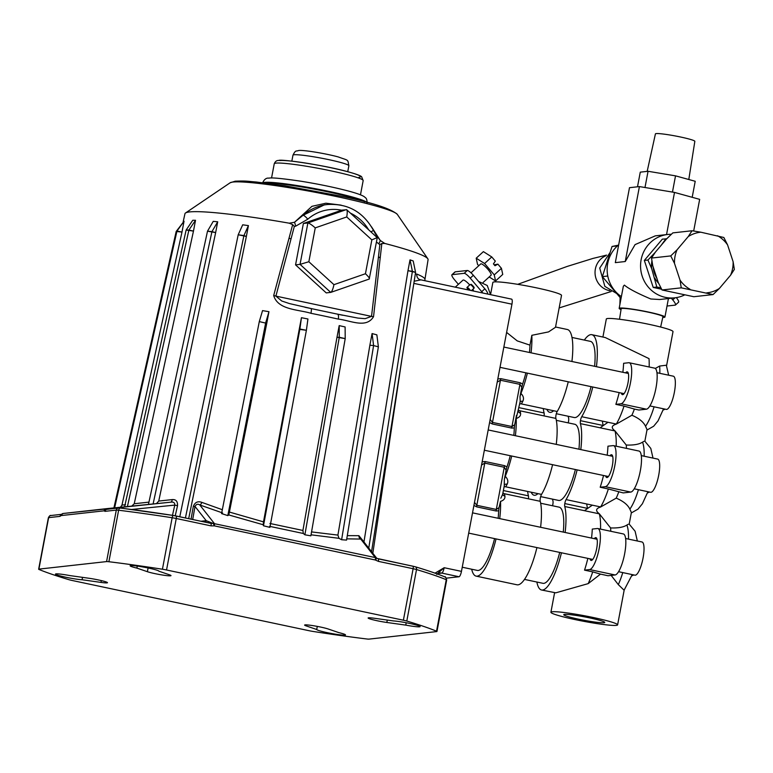 <?xml version="1.0" encoding="UTF-8"?>
<svg xmlns="http://www.w3.org/2000/svg" width="773" height="773" viewBox="0 0 773 773"><rect width="100%" height="100%" fill="white"/><g stroke="black" fill="none" stroke-linecap="round" stroke-linejoin="round"><path stroke-width="1.16" d="M410.019 259.873L412.396 271.304L415.574 272.386L413.197 260.955L410.019 259.873L407.98 270.685L415.574 272.386L371.552 551.661M184.032 221.242L176.186 231.465L181.993 232.055L184.032 221.242L176.969 231.059L181.993 232.055L121.97 505.107L125.516 504.701M195.521 220.286L192.757 220.276L186.129 230.045L193.472 231.098L195.521 220.286L188.892 230.054L193.472 231.098L134.231 503.745L148.947 502.131M217.696 221.793L213.242 221.358L207.502 231.185L215.657 232.596L217.696 221.793L211.957 231.61L215.657 232.596L158.745 501.059L172.215 499.59C175.954 499.31 177.722 501.348 177.529 505.687L175.229 515.804M248.413 225.61L242.693 224.808L238.2 234.779L246.374 236.422L248.413 225.61L243.92 235.581L246.374 236.422L188.68 518.644M372.084 333.569L369.881 345.212L373.601 345.57L372.084 333.569L376.866 334.854L378.384 346.845L346.555 540.095L341.618 539.738L338.98 538.317L311.046 534.81M311.548 531.911L337.917 535.1L369.881 345.212L373.601 345.57L378.384 346.845L373.601 345.57L341.618 539.738M268.956 311.703L262.54 310.611L259.293 321.597L266.753 323.346L268.956 311.703L265.709 322.699L227.803 515.601L228.827 514.963L266.753 323.346L259.293 321.597L221.571 513.591L227.803 515.601M301.441 317.703L299.238 329.346L299.895 329.008L301.441 317.703L307.934 318.988L306.388 330.293L269.903 527.379L263.477 525.775L263.197 524.741L228.827 514.963M229.861 512.19L263.496 521.862L299.238 329.346L306.388 330.293L299.895 329.008L263.477 525.775M339.192 325.617L336.989 337.26L339.289 337.27L339.192 325.617L345.116 326.96L345.212 338.613L310.872 535.824L304.881 534.8L303.316 533.486L269.632 526.345M269.922 523.466L302.91 530.462L336.989 337.26L345.212 338.613L339.289 337.27L304.881 534.8M462.254 567.227L477.347 570.426A39.925 10.339 -78 0 0 478.236 570.464A39.925 10.339 -78 0 0 494.565 538.607M529.476 352.488A39.925 10.339 -78 0 0 529.978 345.144L531.834 335.308L548.55 331.907L555.497 327.288L561.517 295.412A34.94 2.879 -169.3 0 0 532.211 286.967A34.94 2.879 -169.3 0 0 494.169 281.923A34.94 2.879 -169.3 0 0 492.855 282.435L490.546 294.668M529.978 345.144L517.224 340.883L506.615 332.409M519.041 407.661L544.095 412.966A45.752 11.837 102 0 1 543.284 408.559M556.318 420.348L574.764 424.261A38.93 10.078 102 0 1 578.938 449.19M575.373 469.53A38.93 10.078 102 0 1 559.488 500.46A38.93 10.078 102 0 1 558.608 500.421L540.656 496.614M537.94 493.647A38.93 10.078 102 0 1 534.955 495.261A38.93 10.078 102 0 1 534.085 495.222A38.93 10.078 102 0 1 531.206 492.217M591.538 538.076A45.752 11.837 102 0 0 592.292 529.08L597.394 528.51A20.958 5.421 102 0 1 597.858 528.539L623.328 533.94A20.958 5.421 102 0 1 624.468 554.685A20.958 5.421 102 0 1 615.105 574.967L607.993 575.759A33.935 2.802 -169.3 0 0 600.505 574.117L588.195 583.625L555.768 592.833L541.535 589.992A45.752 11.837 102 0 1 536.868 582.03M561.449 552.792A45.752 11.837 102 0 1 542.559 590.041A45.752 11.837 102 0 1 541.535 589.992M668.664 375.205L666.326 365.214L659.63 366.054L655.291 368.46M602.911 337.038L606.322 319.007A33.935 2.802 10.7 0 1 607.597 318.515A33.935 2.802 10.7 0 1 644.547 323.414A33.935 2.802 10.7 0 1 673.012 331.617L666.568 365.755M584.34 340.072A45.752 11.837 102 0 1 591.838 334.69L605.259 337.54L649.02 358.633A45.752 11.837 102 0 1 649.156 366.982M625.608 372.876A11.643 3.015 102 0 1 626.99 371.852A11.643 3.015 102 0 1 627.251 371.861A11.643 3.015 102 0 1 627.889 383.398A11.643 3.015 102 0 1 622.68 394.665A11.643 3.015 102 0 1 622.42 394.645A11.643 3.015 102 0 1 621.328 393.061M653.001 458.099L650.798 448.408L644.856 441.228L647.04 429.643L645.532 426.242A37.935 9.817 -78 0 0 654.084 406.801M656.944 372.712L673.322 376.19A16.967 4.396 102 0 1 674.24 392.993A16.967 4.396 102 0 1 666.664 409.41A16.967 4.396 102 0 1 666.278 409.39L649.9 405.922M637.339 540.984L635.106 531.235L629.193 524.123L631.377 512.538L629.869 509.136A37.935 9.817 -78 0 0 638.421 489.696M644.16 456.215A37.935 9.817 -78 0 0 642.527 442.156L643.899 441.364M609.945 455.77A11.643 3.015 102 0 1 611.327 454.746A11.643 3.015 102 0 1 611.588 454.756A11.643 3.015 102 0 1 612.226 466.283A11.643 3.015 102 0 1 607.018 477.55A11.643 3.015 102 0 1 606.757 477.54A11.643 3.015 102 0 1 605.665 475.946M641.281 455.606L657.659 459.085A16.967 4.396 102 0 1 658.577 475.878A16.967 4.396 102 0 1 651.001 492.304A16.967 4.396 102 0 1 650.615 492.285L634.237 488.807M594.282 538.665A11.643 3.015 102 0 1 595.674 537.641A11.643 3.015 102 0 1 595.925 537.65A11.643 3.015 102 0 1 596.563 549.178A11.643 3.015 102 0 1 591.355 560.444A11.643 3.015 102 0 1 591.103 560.435A11.643 3.015 102 0 1 590.002 558.84M616.323 625.367A33.935 2.802 -169.3 0 0 617.608 624.864A33.935 2.802 -169.3 0 0 589.142 616.661A33.935 2.802 -169.3 0 0 552.183 611.772A33.935 2.802 -169.3 0 0 550.907 612.264A33.935 2.802 -169.3 0 0 579.373 620.468A33.935 2.802 -169.3 0 0 616.323 625.367M611.163 575.412L618.323 584.62L624.082 590.234L632.237 574.6M564.541 614.39A20.861 1.72 -169.3 0 0 563.759 614.69A20.861 1.72 -169.3 0 0 581.228 619.733A20.861 1.72 -169.3 0 0 603.974 622.748A20.861 1.72 -169.3 0 0 604.757 622.439A20.861 1.72 -169.3 0 0 587.229 617.395A20.861 1.72 -169.3 0 0 564.541 614.39M628.497 539.11A37.935 9.817 -78 0 0 626.864 525.051L628.236 524.258M625.618 538.501L641.996 541.979A16.967 4.396 102 0 1 642.914 558.773A16.967 4.396 102 0 1 635.338 575.189A16.967 4.396 102 0 1 634.952 575.18L618.574 571.701M571.981 337.453L590.427 341.366A38.93 10.078 102 0 1 594.601 366.296M591.036 386.635A38.93 10.078 102 0 1 575.151 417.575A38.93 10.078 102 0 1 574.271 417.536L556.318 413.719M553.603 410.753A38.93 10.078 102 0 1 550.618 412.367A38.93 10.078 102 0 1 549.748 412.328A38.93 10.078 102 0 1 546.869 409.323M540.656 503.242L559.101 507.146A38.93 10.078 102 0 1 563.275 532.085M559.71 552.415A38.93 10.078 102 0 1 543.825 583.354A38.93 10.078 102 0 1 542.946 583.315L524.509 579.412M518.354 411.294A3.324 2.705 170 0 0 520.567 413.207C520.886 415.69 519.427 417.459 516.19 418.493L520.219 401.438L519.997 396.694L520.915 393.457C523.485 395.979 524.123 398.597 522.809 401.303A45.752 11.837 102 0 1 521.35 403.912L557.198 411.507A4.155 1.073 -78 0 0 555.884 418.415A45.752 11.837 102 0 1 556.26 444.388M520.113 401.999A3.324 2.367 -152.3 0 1 522.809 401.303M519.746 403.95A3.324 2.57 -149 0 1 521.35 403.912M518.586 410.086A3.324 2.86 165.1 0 0 520.045 410.821L555.884 418.415M597.858 528.539A20.958 5.421 102 0 1 599.007 549.294A20.958 5.421 102 0 1 589.635 569.566L584.533 570.136L592.707 571.875A45.752 11.837 102 0 1 588.195 583.625M610.786 531.273A37.935 9.817 -78 0 0 610.583 527.93C618.062 528.201 623.492 527.244 626.864 525.051M600.505 574.117L592.707 571.875M587.857 558.386A45.752 11.837 102 0 1 584.533 570.136M610.583 527.93L599.307 513.755A45.752 11.837 102 0 1 599.336 513.842A45.752 11.837 102 0 1 600.534 529.099M607.201 455.181A45.752 11.837 102 0 0 607.955 446.185L613.057 445.625A20.958 5.421 102 0 1 613.52 445.644L638.991 451.046A20.958 5.421 102 0 1 640.131 471.801A20.958 5.421 102 0 1 630.768 492.072L623.222 492.913L608.37 488.98A45.752 11.837 102 0 1 600.64 506.933A45.752 11.837 102 0 1 600.582 507.03L616.216 498.141A37.935 9.817 -78 0 0 618.729 491.966M613.52 445.644A20.958 5.421 102 0 1 614.67 466.399A20.958 5.421 102 0 1 605.298 486.681L600.196 487.241L608.37 488.98M603.52 475.492A45.752 11.837 102 0 1 600.196 487.241M616.216 498.141C623.193 501.097 627.744 504.759 629.869 509.136M642.527 442.156C639.155 444.349 633.725 445.306 626.246 445.035A37.935 9.817 -78 0 1 626.449 448.388M626.246 445.035L614.97 430.861A45.752 11.837 102 0 1 614.999 430.948A45.752 11.837 102 0 1 616.197 446.205M614.999 430.948L580.407 423.623A45.752 11.837 102 0 1 580.794 449.586M577.112 469.897A45.752 11.837 102 0 1 566.058 499.6A4.155 1.073 -78 0 0 564.754 506.508A45.752 11.837 102 0 1 565.131 532.481M600.64 506.933L566.058 499.6M622.864 372.296A45.752 11.837 102 0 0 623.618 363.3L628.72 362.73A20.958 5.421 102 0 1 629.183 362.75A20.958 5.421 102 0 1 630.324 383.505A20.958 5.421 102 0 1 620.961 403.786L615.859 404.356L624.033 406.086A45.752 11.837 102 0 1 616.303 424.048A45.752 11.837 102 0 1 616.245 424.145L631.879 415.246A37.935 9.817 -78 0 0 634.391 409.072L638.885 410.028L646.431 409.188L620.961 403.786M629.183 362.75L654.654 368.151A20.958 5.421 102 0 1 655.794 388.906A20.958 5.421 102 0 1 646.431 409.188M631.879 415.246C638.856 418.203 643.407 421.865 645.532 426.242M634.391 409.072L624.033 406.086M619.183 392.597A45.752 11.837 102 0 1 615.859 404.356M607.984 422.28L603.23 425.594A45.752 11.837 102 0 1 603.211 425.498A45.752 11.837 102 0 1 602.389 421.092M603.211 425.498L580.455 420.676M568.194 422.87A4.155 1.073 -78 0 0 568.628 418.174A45.752 11.837 102 0 1 568.194 416.241M591.838 334.69A45.752 11.837 102 0 1 596.447 366.692M592.775 387.002A45.752 11.837 102 0 1 581.721 416.715A4.155 1.073 -78 0 0 580.407 423.623M616.303 424.048L581.721 416.715M614.97 430.861C610.999 427.884 611.424 425.652 616.245 424.145M603.23 425.594L600.148 427.807M592.321 505.175L587.567 508.479A45.752 11.837 102 0 1 587.548 508.392A45.752 11.837 102 0 1 586.726 503.986M587.548 508.392L564.792 503.571M552.531 505.755A4.155 1.073 -78 0 0 552.966 501.059A45.752 11.837 102 0 1 552.531 499.136M599.307 513.755C595.336 510.779 595.761 508.547 600.582 507.04M587.567 508.489L584.485 510.692M599.336 513.842L564.754 506.508M552.589 464.699A45.752 11.837 102 0 1 541.535 494.401A4.155 1.073 -78 0 0 540.221 501.31A45.752 11.837 102 0 1 540.598 527.283M536.926 547.584A45.752 11.837 102 0 1 517.011 584.794L476.139 576.127A45.752 11.837 102 0 1 471.685 569.228M528.394 498.807A4.155 1.073 -78 0 0 528.432 495.86A45.752 11.837 102 0 1 527.621 491.454M544.057 415.913A4.155 1.073 -78 0 0 544.095 412.966M555.545 326.998L567.314 329.491A45.752 11.837 102 0 1 571.923 361.493M568.252 381.804A45.752 11.837 102 0 1 557.198 411.507M503.378 490.546L528.432 495.86M540.221 501.31L504.383 493.715A45.752 11.837 102 0 1 504.904 496.102C505.223 498.585 503.764 500.353 500.527 501.387A45.752 11.837 102 0 1 499.725 518.615M496.053 538.916A45.752 11.837 102 0 1 476.139 576.127M504.904 496.102A3.324 2.705 -10 0 1 502.692 494.189M504.383 493.715A3.324 2.86 -14.9 0 1 502.923 492.981M504.267 485.173L504.334 479.589L505.252 476.352C507.822 478.874 508.46 481.482 507.146 484.198A45.752 11.837 102 0 1 505.687 486.806A3.324 2.57 31 0 0 504.083 486.845M507.146 484.198A3.324 2.367 27.7 0 0 504.45 484.893M516.19 418.493A45.752 11.837 102 0 1 515.388 435.721M511.716 456.031A45.752 11.837 102 0 1 505.252 476.352M505.687 486.806L541.535 494.401M490.169 419.497L492.469 422.406L511.968 426.541L514.702 424.725L516.48 415.333M519.997 396.694L521.775 387.302L519.929 384.365A3.324 0.86 102 0 1 520.335 382.79L522.606 384.065A39.925 10.339 -78 0 0 525.891 372.818M514.702 424.725L514.316 427.904L511.774 428.097L492.285 423.962L489.589 422.541M506.943 466.96L506.112 470.187L504.267 467.259A3.324 0.86 102 0 1 504.672 465.684L506.943 466.96A39.925 10.339 -78 0 0 510.228 455.712M513.813 435.383A39.925 10.339 -78 0 0 514.316 427.904M504.334 479.589L506.112 470.187M474.506 502.382L476.806 505.3L496.305 509.436L504.267 467.259L484.777 463.124L481.56 465.017M482.159 461.848L485.183 461.549L504.672 465.684M492.285 423.962A3.324 0.86 -78 0 1 492.469 422.406L500.44 380.229L519.929 384.365L511.968 426.541A3.324 0.86 -78 0 0 511.774 428.097M497.822 378.954L500.846 378.654A3.324 0.86 102 0 0 500.44 380.229L497.223 382.123M522.606 384.065L521.775 387.302M531.834 335.308A45.752 11.837 102 0 1 531.051 352.826M527.379 373.137A45.752 11.837 102 0 1 520.915 393.457M500.527 501.387L499.039 507.619L496.305 509.436A3.324 0.86 -78 0 0 496.111 510.992L476.622 506.856L473.926 505.426M498.15 518.277A39.925 10.339 -78 0 0 498.653 510.798L496.111 510.992M500.817 498.218L502.653 494.372L504.556 484.333M499.039 507.619L498.653 510.798M183.191 221.725L184.96 213.715A123.709 10.204 10.7 0 1 185.52 212.99A123.709 10.204 10.7 0 1 189.617 211.928A123.709 10.204 10.7 0 1 289.208 223.184L294.474 222.295A5.324 1.44 80.8 0 1 295.595 226.209L307.789 219.203A5.324 1.198 48.9 0 0 303.035 215.281A47.443 45.655 -96.4 0 1 327.366 204.516L324.351 204.855L303.035 215.281L294.474 222.295L311.934 206.323L325.887 203.212L341.125 205.135M344.932 635.135A14.639 1.208 -169.3 0 0 345.483 634.913A14.639 1.208 -169.3 0 0 338.719 632.585L328.206 629A12.812 1.053 -169.3 0 0 314.138 625.84A12.812 1.053 -169.3 0 0 304.61 625.077A12.812 1.053 -169.3 0 0 306.195 625.908L316.708 629.502A14.639 1.208 -169.3 0 0 329.114 633.039A14.639 1.208 -169.3 0 0 344.932 635.135M106.983 582.881A12.812 1.053 -169.3 0 0 107.466 582.697A12.812 1.053 -169.3 0 0 88.769 578.233L69.841 575.576A14.639 1.208 -169.3 0 0 55.482 574.088A14.639 1.208 -169.3 0 0 65.802 577.228A14.639 1.208 -169.3 0 0 82.073 579.75L100.992 582.407A12.812 1.053 -169.3 0 0 106.983 582.881M419.565 626.816A14.639 1.208 -169.3 0 0 420.126 626.603A14.639 1.208 -169.3 0 0 409.806 623.473A14.639 1.208 -169.3 0 0 393.534 620.941L374.605 618.294A12.812 1.053 -169.3 0 0 368.132 618.004A12.812 1.053 -169.3 0 0 386.838 622.468L405.757 625.115A14.639 1.208 -169.3 0 0 419.565 626.816M170.504 575.808A12.812 1.053 -169.3 0 0 170.988 575.614A12.812 1.053 -169.3 0 0 169.403 574.783L158.9 571.199A14.639 1.208 -169.3 0 0 144.609 567.285A14.639 1.208 -169.3 0 0 130.125 565.778A14.639 1.208 -169.3 0 0 136.889 568.107L147.401 571.701A12.812 1.053 -169.3 0 0 159.837 574.581A12.812 1.053 -169.3 0 0 170.504 575.808M120.385 507.262L121.97 505.107M415.323 274.019L416.86 274.086A5.324 4.928 -67.7 0 0 419.749 279.613L419.749 279.613A5.324 4.928 -67.7 0 0 420.077 279.729M309.065 630.71A6.657 0.551 -169.3 0 0 313.181 631.464A216.276 17.847 -169.3 0 0 366.711 638.971A6.657 0.551 -169.3 0 0 369.03 639.116L436.706 631.58A6.657 0.551 -169.3 0 0 436.958 631.483A6.657 0.551 -169.3 0 0 436.532 631.193A216.276 17.847 -169.3 0 0 406.791 621.038A6.657 0.551 -169.3 0 0 403.39 620.207L166.543 569.981A6.657 0.551 -169.3 0 0 162.427 569.228A216.276 17.847 -169.3 0 0 108.896 561.729A6.657 0.551 -169.3 0 0 106.577 561.585L38.901 569.121A6.657 0.551 -169.3 0 0 38.65 569.218A6.657 0.551 -169.3 0 0 39.075 569.498A216.276 17.847 -169.3 0 0 68.807 579.653A6.657 0.551 -169.3 0 0 72.218 580.494L309.065 630.71M434.957 573.208L444.175 567.711L437.441 573.624M191.037 519.147L193.318 506.402C194.98 502.237 197.84 500.904 201.879 502.392A3.324 1.382 -69.3 0 1 199.772 504.943L214.295 523.427A2.657 0.686 102 0 1 214.334 525.862L211 525.862L176.263 518.499L166.543 569.981M193.318 506.402L195.018 506.45C196.255 504.17 197.84 503.667 199.772 504.943L222.576 512.953M201.879 502.392L222.324 509.716M263.496 521.862L263.197 524.741M302.91 530.462L303.316 533.486M337.917 535.1L338.98 538.317M347.29 535.641L358.914 535.689A3.324 2.696 -91.6 0 0 360.749 539.071L346.758 538.849M358.914 535.689L362.779 540.491M200.999 521.263L206.198 520.683L213.106 523.408L375.272 557.565L360.749 539.071L361.87 539.341L376.393 557.826M446.369 578.156L459.046 576.745L441.75 573.083L437.982 573.498M511.504 299.132A5.324 1.382 102 0 1 511.62 299.141A5.324 1.382 102 0 1 511.948 304.185L413.845 283.382M436.726 574.416L439.779 572.986A6.657 6.406 -96.4 0 1 441.75 573.083A5.324 1.382 102 0 0 444.175 567.711L461.462 571.373L511.948 304.185M461.462 571.373A5.324 1.382 102 0 1 459.046 576.745M414.183 281.217L420.792 279.903M363.948 541.979L407.98 270.685L412.396 271.304L368.76 548.115M375.311 560A2.657 0.686 102 0 0 375.272 557.565L378.161 558.831A2.657 0.686 102 0 1 378.219 558.831L378.219 558.831A2.657 0.686 102 0 1 378.384 561.362L375.311 560L214.334 525.862M376.354 558.019A2.657 0.56 124.4 0 1 375.523 560.087M176.157 515.997L210.768 523.34A2.657 0.686 102 0 1 210.836 523.34L210.836 523.34A2.657 0.686 102 0 1 211 525.862M210.768 523.34L213.106 523.408A2.657 0.725 79.2 0 1 214.102 525.862M192.699 519.495L195.018 506.45L206.198 520.683A3.324 3.198 -96.4 0 1 205.473 522.21M179.78 516.76L238.2 234.779L243.92 235.581L185.414 517.958M107.949 509.291L106.403 508.673L170.553 502.199L63.251 513.475A2.657 2.561 83.6 0 1 63.28 513.475L106.403 508.673A2.657 2.561 83.6 0 0 106.374 508.673L106.732 508.856A2.657 2.454 151.9 0 0 104.21 510.818L61.038 515.591L59.985 516.374L48.631 517.639L38.901 569.121M106.577 561.585L116.298 510.093A2.657 2.561 -96.4 0 1 118.52 507.987L107.157 509.252A2.657 2.561 83.6 0 0 104.944 511.359L104.21 510.818M106.732 508.856L109.544 508.982M172.215 499.59A3.324 1.99 84.1 0 1 170.562 502.199C173.471 501.706 174.882 502.682 174.795 505.107L177.529 505.687M156.388 503.677L158.745 501.059M148.455 504.431L207.502 231.185L211.957 231.61L153.102 503.967M131.545 506.296L134.231 503.745M124.588 506.837L186.129 230.045L188.892 230.054L127.41 506.547M113.902 507.909L176.186 231.465L176.969 231.059L114.617 507.842M106.374 508.673A2.657 2.561 83.6 0 0 104.152 510.779M61.927 514.045A2.657 2.29 39 0 0 61.405 514.499L61.405 514.499A2.657 2.29 39 0 0 60.961 515.639M62.207 514.258L61.405 514.499A2.657 2.561 83.6 0 0 59.985 516.374M137.265 566.078L136.889 568.107M406.212 622.748L405.757 625.115M82.527 577.354L82.073 579.75M317.297 626.401L316.708 629.502M295.595 226.209L294.329 226.421L275.903 296.107L371.523 316.389L365.117 318.669L357.88 318.08L337.772 314.186M273.69 295.528A5.324 0.531 -165.4 0 1 275.903 296.107L281.749 300.997L289.382 303.557L311.065 308.524A5.324 0.783 101.4 0 1 311.132 308.524A5.324 0.783 101.4 0 1 310.959 313.307C298.552 309.422 277.884 310.118 273.69 295.528L292.658 224.634L294.329 226.421M381.823 243.543L379.843 244.548L378.741 243.833A5.324 1.14 122.8 0 0 380.277 240.49L384.78 243.447L381.823 243.543L373.533 316.698C366.18 328.834 350.691 320.476 338.313 319.104A126.241 10.416 -169.3 0 0 310.959 313.307M373.533 316.698L371.523 316.389L378.422 257.129L380.297 257.399M371.504 226.798L380.277 240.49L375.533 234.142M377.04 237.649L371.842 239.881L346.739 216.942L315.249 227.88L308.852 261.738L300.05 264.366L330.728 292.397C331.897 291.798 332.979 289.218 333.946 284.667L365.445 273.739C368.692 276.821 369.948 278.589 369.223 279.034L377.272 237.678L346.71 209.744L341.879 210.121L303.383 223.484L295.557 264.868L326.235 292.899L330.834 292.368L369.32 279.014M315.249 227.88C311.77 224.817 309.316 223.184 307.876 222.982L303.383 223.484M346.739 216.942C347.483 212.42 347.357 209.976 346.372 209.618L307.876 222.982L300.05 264.366L295.557 264.868M327.366 204.516C347.792 203.299 363.126 211.86 373.369 230.19L373.369 230.19A5.324 0.512 153.5 0 1 370.963 231.9M376.461 241.978L378.741 243.833M378.393 257.351L380.268 257.631M337.26 314.08A5.324 1.952 102.6 0 1 337.434 314.099A5.324 1.952 102.6 0 1 338.313 319.104M292.658 224.634L289.208 223.184M384.78 243.447A123.709 10.204 10.7 0 1 427.817 258.771A123.709 10.204 10.7 0 1 428.078 259.66L424.937 279.478A124.308 10.252 10.7 0 0 416.86 274.086M653.253 267.294A23.422 22.543 83.6 0 0 656.895 278.348M655.118 252.5L647.929 260.037L651.736 268.762A25.151 24.205 -96.4 0 1 651.91 260.965M671.322 234.287A31.877 30.678 83.6 0 0 667.717 234.47A31.877 30.678 83.6 0 0 640.575 264.637A31.877 30.678 83.6 0 0 665.35 297.363A31.877 30.678 83.6 0 0 674.781 297.827A31.877 30.678 83.6 0 0 684.289 295.102M667.717 234.47L655.311 235.852L635.077 244.597L625.26 261.525L639.416 186.583L674.51 192.419L699.662 199.357L693.681 231.001M618.69 244.799A31.877 30.678 83.6 0 0 617.453 245.872A31.877 30.678 83.6 0 0 607.771 276.019A31.877 30.678 83.6 0 0 621.386 296.629M674.781 297.827L659.659 299.509L650.798 298.987C637.454 293.334 628.642 288.706 624.371 285.111L623.338 286.261L619.163 308.388A23.296 1.923 10.7 0 1 620.043 308.05A23.296 1.923 10.7 0 1 645.397 311.413A23.296 1.923 10.7 0 1 664.935 317.046A23.296 1.923 10.7 0 1 664.055 317.384A23.296 1.923 10.7 0 1 662.751 317.432M647.175 171.374L655.427 133.884A20.05 1.652 10.7 0 1 680.549 137.005A20.05 1.652 10.7 0 1 694.84 141.333L688.801 179.51M619.511 319.259L621.163 308.775A21.248 1.749 10.7 0 1 621.965 308.456A21.248 1.749 10.7 0 1 645.126 311.529A21.248 1.749 10.7 0 1 662.925 316.669L660.644 327.037M675.022 256.414A30.466 29.316 83.6 0 0 674.491 263.342L680.018 280.126L681.255 287.836L662.026 289.972L658.277 282.551L652.75 265.757L651.523 258.056L655.311 252.23L666.51 238.992L672.819 232.886L692.038 230.75L688.25 236.567L677.051 249.814A30.466 29.316 83.6 0 0 675.022 256.414M677.051 249.814L670.742 255.921L674.491 263.342M681.255 287.836L713.054 294.571L693.835 296.716L662.026 289.972M670.742 255.921L651.523 258.056M680.018 280.126A30.466 29.316 83.6 0 0 690.047 289.286M713.054 294.571L719.363 288.474L730.562 275.227L734.35 269.4L733.113 261.699L727.586 244.915L723.837 237.485L700.831 232.2A30.466 29.316 83.6 0 0 688.25 236.567M706.773 292.841A30.466 29.316 83.6 0 0 719.363 288.474M730.562 275.227A30.466 29.316 83.6 0 0 733.113 261.699M621.048 309.558A23.296 1.923 10.7 0 1 619.163 308.388M637.503 186.795L640.276 172.147L648.054 171.277L675.525 175.848L695.217 181.278L692.193 197.299M675.525 175.848L672.462 192.081M648.054 171.277L644.991 187.51M625.26 261.525L615.318 262.636L629.483 187.694L639.416 186.583M666.539 234.596L674.51 192.419M621.009 298.581L602.36 276.618L612.042 246.471L618.187 245.215M602.36 276.618L607.771 276.019M612.042 246.471L617.453 245.872M666.645 238.857L662.355 239.137L644.334 260.443L653.224 287.45L661.62 289.228M665.949 238.741L660.963 245.601M647.929 260.037L644.334 260.443M654.451 253.476A25.151 24.205 -96.4 0 1 654.712 252.984M651.736 268.762L656.818 287.044L653.224 287.45M656.818 287.044L660.838 287.749M658.615 283.276A25.151 24.205 -96.4 0 1 654.818 278.125M727.586 244.915A30.466 29.316 83.6 0 0 717.566 235.755M700.831 232.2L692.038 230.75M667.012 306.031L675.225 305.122A6.657 1.478 -132.4 0 0 675.457 305.026A6.657 1.478 -132.4 0 0 672.761 299.914L671.322 298.214M675.457 305.026L678.568 302.185A6.657 1.478 -132.4 0 0 676.327 297.615M469.723 284.957A7.653 1.701 -132.4 0 0 463.008 280.116L455.258 287.189M470.999 272.821L480.719 263.941A7.653 1.701 47.6 0 1 487.947 269.362A7.653 1.701 47.6 0 1 491.039 275.246L483.106 282.493M478.748 265.748L477.511 264.289L476.207 258.201L484.584 263.506L494.256 274.888L495.551 280.976L489.174 276.947M484.584 263.506L491.763 256.936L483.396 251.64L476.207 258.201M494.208 264.83L497.88 264.134L501.435 268.328L502.74 274.415L495.551 280.976M501.435 268.328L494.256 274.888M497.88 264.134L494.991 265.748L493.425 263.893L495.329 261.129L491.763 256.936M472.96 286.899A7.653 1.701 -132.4 0 0 474.264 287.885M473.482 291.054A7.653 1.701 -132.4 0 0 472.892 289.276M487.444 294.011L487.531 293.933A6.657 1.478 -132.4 0 0 484.845 288.812L473.356 275.285A6.657 1.478 -132.4 0 0 467.298 270.482L455.268 271.816A6.657 1.478 -132.4 0 0 455.026 271.912L451.915 274.763A6.657 1.478 -132.4 0 0 454.611 279.874L458.389 284.329M482.816 293.035A6.657 1.478 -132.4 0 0 481.724 291.663L470.235 278.135A6.657 1.478 -132.4 0 0 464.187 273.323L452.147 274.666A6.657 1.478 -132.4 0 0 451.915 274.763M473.636 287.981C474.622 287.798 473.81 286.57 471.201 284.3L470.68 284.725M471.424 290.619L473.704 288.532A2.657 0.589 -132.4 0 0 472.622 286.483A2.657 0.589 -132.4 0 0 470.11 284.599L467.008 287.43A2.657 0.589 -132.4 0 0 468.09 289.479A2.657 0.589 -132.4 0 0 468.573 290.01M470.313 290.377A2.657 0.589 -132.4 0 0 469.53 289.324A2.657 0.589 -132.4 0 0 467.008 287.43M659.823 373.33A37.935 9.817 -78 0 0 659.63 366.054M618.323 584.62A37.935 9.817 -78 0 0 622.758 572.59M520.045 410.821A45.752 11.837 102 0 1 520.567 413.207M615.105 574.967L589.635 569.566M630.768 492.072L605.298 486.681M476.622 506.856A3.324 0.86 -78 0 1 476.806 505.3L484.777 463.124A3.324 0.86 102 0 1 485.183 461.549M500.846 378.654L520.335 382.79M230.151 182.776L235.243 181.191C247.292 180.689 248.036 181.442 256.056 181.984L284.454 185.694L338.41 195.666C371.069 202.226 390.703 208.459 397.293 214.363A85.339 7.044 -169.3 0 0 322.447 193.675A85.339 7.044 -169.3 0 0 232.973 182.042A85.339 7.044 -169.3 0 0 230.151 182.776L185.52 212.99M366.808 202.362A53.24 4.396 -169.3 0 0 319.375 189.462A53.24 4.396 -169.3 0 0 264.453 182.389A53.24 4.396 -169.3 0 0 262.907 182.728M364.788 201.84A53.24 4.396 -169.3 0 0 315.452 189.385A53.24 4.396 -169.3 0 0 264.984 182.979M274.241 163.799C275.236 161.402 276.734 160.301 278.715 160.494C279.449 158.765 324.351 165.093 347.473 171.635C356.111 173.993 360.846 175.722 361.658 176.824L363.165 180.602A45.249 3.73 -169.3 0 0 325.211 169.664A45.249 3.73 -169.3 0 0 275.942 163.132A45.249 3.73 -169.3 0 0 274.241 163.799L271.545 178.022M358.933 177.336A41.926 3.459 -169.3 0 0 330.641 167.683A41.926 3.459 -169.3 0 0 279.7 160.542M292.967 155.189C295.808 149.479 296.059 151.634 298.475 150.542C302.774 149.701 325.8 153.527 338.226 156.929C349.29 160.958 347.473 158.987 348.874 165.751A28.446 2.348 -169.3 0 0 325.008 158.871A28.446 2.348 -169.3 0 0 294.04 154.764A28.446 2.348 -169.3 0 0 292.967 155.189L291.836 161.142M436.532 631.193L446.263 579.711A6.657 0.551 10.7 0 1 446.678 580.001L436.958 631.483M162.427 569.228L172.147 517.746A6.657 0.551 10.7 0 1 176.263 518.499A2.657 0.686 102 0 0 176.099 515.978A2.657 0.686 102 0 0 176.041 515.978L173.567 515.523A2.657 0.976 -81.2 0 0 173.49 515.494L120.53 508.074A2.657 1.643 97 0 0 118.627 510.238L108.896 561.729M38.65 569.218L48.38 517.736A6.657 0.551 10.7 0 1 48.631 517.639A2.657 2.561 83.6 0 1 50.854 515.523L61.55 514.335M402.115 357.793L372.818 553.284M172.466 515.34L174.795 505.107L131.536 509.475M105.515 509.214L105.022 509.262M61.405 514.499L63.251 513.475A2.657 2.561 83.6 0 0 61.038 515.591M211.3 523.418L173.49 515.494A2.657 0.976 -81.2 0 0 172.147 517.746A216.276 17.847 -169.3 0 0 118.627 510.238A6.657 0.551 10.7 0 0 116.298 510.093L104.944 511.359M173.403 515.494A213.619 17.624 10.7 0 0 120.704 508.112A2.657 1.643 97 0 0 120.53 508.074L118.52 507.987M148.097 567.981L147.401 571.701M403.39 620.207L413.12 568.725L378.384 561.362M413.004 566.223L414.937 566.696A2.657 2.087 106.7 0 1 415.207 566.754A2.657 2.087 106.7 0 1 416.521 569.556A6.657 0.551 10.7 0 0 413.12 568.725A2.657 0.686 -78 0 0 412.956 566.194A2.657 0.686 -78 0 0 412.888 566.194L378.277 558.86M377.06 558.425L415.207 566.754C427.595 570.464 437.47 573.837 444.833 576.871A2.657 2.464 -67.6 0 1 446.263 579.711A216.276 17.847 -169.3 0 0 416.521 569.556L406.791 621.038M387.292 620.072L386.838 622.468M101.331 580.6L100.992 582.407M306.398 624.874L306.195 625.908M378.422 257.129L379.843 244.548M308.852 261.738L333.946 284.667M365.445 273.739L371.842 239.881M368.586 229.726A42.119 40.534 83.6 0 0 350.42 213.135M341.608 210.217A42.119 40.534 83.6 0 0 307.789 219.203M291.006 238.828A5.324 0.541 -165.1 0 0 288.967 238.268M609.82 290.696A18.301 17.615 -96.4 0 1 596.205 279.072A18.301 17.615 -96.4 0 1 605.916 255.718M672.761 299.914L675.08 297.789M470.235 278.135L473.356 275.285M481.724 291.663L484.845 288.812M452.147 274.666L455.268 271.816M464.187 273.323L467.298 270.482M646.962 430.059L653.649 426.242L658.036 420.908L663.553 408.811M665.157 409.149L663.118 410.057M631.299 512.953L637.986 509.136L642.373 503.793L647.9 491.705M649.494 492.043L647.455 492.952M624.169 590.147L617.608 624.864M633.831 574.938L631.792 575.846M520.219 401.438L519.929 402.279M554.589 592.756L550.907 612.264M488.188 429.952L612.689 456.35M484.352 450.224L608.409 476.526M503.851 347.058L628.352 373.456M500.015 367.339L624.072 393.641M472.525 512.847L597.027 539.245M468.699 533.119L592.746 559.42M262.453 183.162C264.115 179.423 266.27 177.751 268.898 178.157C271.516 177.423 282.377 178.476 301.499 181.307C318.824 184.148 334.332 187.356 348.034 190.931C364.402 195.289 364.643 197.183 365.358 197.656C366.489 198.255 367.069 200.014 367.078 202.932M363.165 180.602L360.479 194.825M348.874 165.751L347.744 171.703M424.928 280.763L424.937 279.478M511.62 299.141L419.749 279.613M107.167 509.252L107.756 509.272M444.833 576.871C445.209 576.194 445.828 577.238 446.678 580.001M48.38 517.736C49.53 515.813 50.351 515.079 50.854 515.523M304.929 307.248L342.681 315.249M305.451 307.354L304.92 307.239M373.369 230.19L375.562 234.18M397.293 214.363L427.817 258.771M668.432 298.533L664.935 317.046M606.544 255.109L593.017 258.414L567.285 266.395L517.717 284.329M611.221 291.518L559.15 307.934M620.12 297.537L619.898 304.465M616.738 293.547L604.853 286.368L599.722 268.057L610.129 252.423M478.584 281.449L487.232 285.488L490.555 294.61"/></g></svg>
